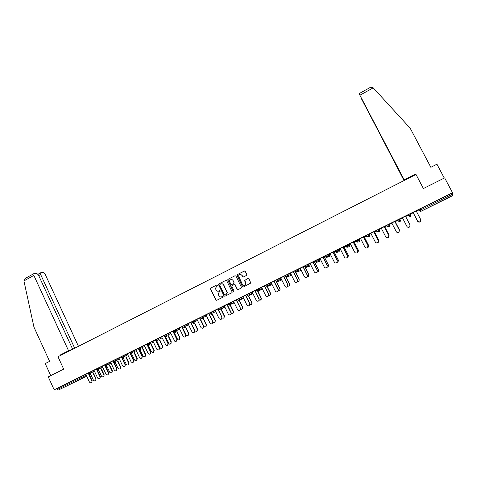 <?xml version="1.0" encoding="UTF-8"?>
<svg xmlns="http://www.w3.org/2000/svg" width="477" height="477" viewBox="0 0 477 477"><rect width="100%" height="100%" fill="white"/><g stroke="black" fill="none" stroke-linecap="round" stroke-linejoin="round"><path stroke-width="0.72" d="M217.548 285.121L216.928 284.9L210.715 288.036L210.429 288.943L215.801 299.997L216.689 300.319L222.926 297.213L223.129 296.575L222.503 296.348L221.698 296.754C220.499 297.201 219.551 296.855 218.854 295.722L218.192 294.053L219.325 291.888L220.386 291.024L219.712 290.618L218.907 291.024C217.709 291.477 216.767 291.137 216.069 289.998L215.413 288.388L217.548 285.121M441.911 200.763L436.491 203.542L441.911 200.763M68.336 385.183L75.11 381.922L68.336 385.183M246.49 275.432L246.782 274.508L245.238 271.371L244.337 271.055L237.278 274.621L236.914 275.163L242.465 286.695L243.365 287.017L250.807 283.034L248.881 278.765L247.974 278.443L244.582 280.458L245.733 283.946C244.838 285.705 243.711 285.842 242.364 284.37L238.572 275.992C239.388 274.102 240.521 273.911 241.952 275.408L242.554 276.636L243.461 276.952L246.49 275.432M54.157 389.792L48.272 376.884L63.685 369.144L57.997 356.736L415.998 174.469L423.391 188.54L444.647 177.867L452.506 192.702L54.157 389.792L57.127 388.427L57.556 389.363L81.024 377.766L80.589 376.818L57.127 388.427M226.718 280.72L225.824 280.404L218.877 283.916L218.52 284.584L223.993 295.913L224.882 296.235L231.864 292.753L232.227 292.186L226.718 280.72M228.042 279.283L235.042 275.748L235.942 276.064L241.416 287.22L241.123 288.138L238.106 289.64L237.206 289.318L234.994 284.799L234.094 284.477L231.739 286.051L234.112 291.095L233.283 291.507L227.678 279.892L228.042 279.283L235.042 275.748M86.766 376.27L58.427 390.025L57.556 389.363M452.506 192.702L452.107 193.024L453.144 195.153L451.957 196.017L420.887 211.353L419.361 210.888L419.581 210.47L419.027 209.409L420.082 208.866L420.642 209.928L452.679 194.097M418.878 209.958L416.343 211.21M413.142 212.79L410.429 214.131M408.366 215.151L405.641 216.498M402.546 218.031L399.941 219.319M397.675 220.44L395.171 221.68M391.939 223.278L389.584 224.44M387.044 225.699L384.79 226.813M381.421 228.477L379.316 229.52M376.496 230.916L374.493 231.905M370.993 233.635L369.126 234.559M366.038 236.085L364.279 236.956M360.648 238.75L359.026 239.549M355.669 241.213L354.149 241.964M350.392 243.819L349.003 244.51M345.384 246.299L344.102 246.931M340.22 248.851L339.064 249.423M335.182 251.343L334.138 251.862M330.132 253.842L329.208 254.301M325.07 256.346L324.253 256.751M320.127 258.79L319.423 259.136M315.041 261.307L314.444 261.599M310.205 263.698L309.722 263.936M305.089 266.226L304.72 266.41M239.466 298.674L238.756 299.031M230.129 303.294L229.622 303.545M220.863 307.88L220.565 308.023M164.869 335.569L164.565 335.719M156.289 339.809L155.896 340.006M85.86 374.314L88.388 373.05M410.566 216.421L408.849 216.081L408.211 214.757L410.28 213.732L410.834 214.793L410.584 216.117L410.834 214.793M419.361 210.888L419.027 209.409M452.107 193.024L420.082 208.866M80.589 376.818L85.89 374.367M405.557 216.337L407.245 215.503L405.545 216.325L410.059 224.983L409.642 226.969L410.059 224.983L405.486 216.2L410.035 224.983L409.648 226.963M402.451 217.858L400.835 218.657L402.457 217.87M400.692 218.573L407.173 215.354L405.462 216.212L410.035 224.983L409.624 226.986C408.556 227.654 407.668 227.487 406.947 226.497L402.385 217.721L400.686 218.561M387.39 226.378L389.208 226.664L389.375 225.394L387.39 226.378L386.847 225.323L388.886 224.315L389.53 224.339L390.061 225.365L389.429 225.371L388.886 224.315M384.706 226.653L386.364 225.83L384.671 226.653M380.074 228.942L381.338 228.316L380.068 228.93M381.266 228.185L384.295 226.688M366.384 236.759L368.196 237.021L368.333 235.793L366.384 236.759L365.847 235.716L367.797 234.744L369.079 234.457L369.597 235.471L368.387 235.769L367.85 234.726M364.195 236.795L365.77 236.002L364.136 236.813M360.558 238.578L359.575 239.066L360.57 238.589M360.499 238.458L365.179 236.139L363.474 236.986L367.964 245.607L367.582 247.539L367.91 245.637M345.724 246.973L347.536 247.205L347.644 246.019L345.724 246.973L345.193 245.929L347.119 244.975L348.955 244.409L349.468 245.416L347.697 245.995L347.167 244.957M340.137 248.678L339.451 249.018L340.143 248.69M342.993 247.098L347.369 255.708L347.095 257.544C346.075 258.307 345.187 258.17 344.436 257.145L340.065 248.547L338.443 249.352L342.999 247.116M325.403 257.008L326.864 257.497L327.228 257.204L327.3 256.071L325.403 257.008L324.885 255.982L326.775 255.04L329.154 254.199L329.667 255.201L327.347 256.054L326.823 255.022M319.984 258.498L322.857 257.073M305.423 266.887L306.854 267.376L307.254 267.031L307.289 265.963L305.423 266.887L304.91 265.862L306.771 264.938L309.674 263.835L310.175 264.83L307.331 265.945L306.812 264.92M304.642 266.249L305.012 266.071M305.006 266.059L304.505 266.303M300.218 268.277L303.05 266.876M285.759 276.6L287.178 277.095L287.613 276.678L287.601 275.688L285.759 276.6L285.258 275.587L287.13 274.657L290.499 273.321L290.994 274.311L287.637 275.676L287.13 274.657M287.75 284.936L287.685 286.48C286.731 287.476 285.818 287.422 284.954 286.307L280.762 277.882L279.212 278.651L285.252 275.676L283.559 276.517L287.905 284.864L287.84 286.403L287.142 286.999M266.416 286.158L267.812 286.653L268.301 286.128L268.235 285.264L266.416 286.158L265.922 285.151L271.246 282.807M268.509 294.369L268.539 295.734C267.633 296.885 266.709 296.879 265.761 295.716L261.629 287.351L260.102 288.108L265.951 285.216L264.377 286.003L268.688 294.285L268.718 295.645L267.931 296.408M247.384 295.567L248.755 296.062L249.286 295.382L249.179 294.679L247.384 295.567L246.895 294.565L252.25 292.174M245.494 295.329L249.578 303.652L249.698 304.749C248.893 306.127 247.951 306.204 246.871 304.982L242.799 296.664L241.29 297.409L245.5 295.341M228.65 304.815L228.167 303.825L233.557 301.404M224.268 305.846L228.197 303.885M226.921 304.535L228.203 303.897M210.22 313.932L211.549 314.426L212.05 313.252L211.496 312.077L211.979 313.067L210.22 313.932L209.737 312.942L215.163 310.485M206.022 314.874L209.767 313.001L208.634 313.58L212.933 321.862L212.086 323.74M193.328 321.063L193.805 322.047L192.064 322.905L191.593 321.921L197.049 319.429M188.057 323.758L191.623 321.981M188.051 323.746L192.195 332.248C193.906 333.137 194.688 332.6 194.55 330.633L190.627 322.476L191.629 321.993M174.188 331.73L173.723 330.764L179.221 328.236M176.77 339.35C177.027 341.037 176.371 341.669 174.791 341.24L170.367 332.499L168.947 333.196L173.753 330.823L172.907 331.253L176.77 339.35L177.056 339.213L176.293 341.264M157.833 338.622L158.292 339.594L156.587 340.435L156.128 339.463L161.667 336.911M155.806 339.862L156.217 339.66L155.806 339.851M152.956 341.127L156.152 339.529L155.448 339.892L159.264 347.936L159.568 347.787L158.805 349.82M139.248 348.997L138.795 348.037L144.376 345.455M147.214 344.179L147.858 345.032L147.381 344.102M138.252 348.383L142.027 356.391C142.349 357.732 141.872 358.412 140.59 358.442L139.558 357.595L135.796 349.599L134.419 350.279L138.825 348.097M138.258 348.395L138.831 348.109M122.178 357.434L121.73 356.48L127.353 353.868M121.319 356.76L125.046 364.714C125.373 365.954 124.95 366.64 123.781 366.771L122.613 365.907L118.898 357.959L117.545 358.626L121.76 356.54M121.325 356.772L121.766 356.552M106.586 363.975L107.027 364.929L105.363 365.752L104.922 364.798L110.581 362.162M104.952 364.869L104.648 365.018L108.315 372.913C108.643 374.087 108.261 374.767 107.176 374.958L105.924 374.087L102.257 366.187L100.915 366.849L104.952 364.857M88.794 373.926L88.364 372.99L94.058 370.325M96.396 369.091L100.045 376.967C100.373 378.112 100.009 378.792 98.96 379L97.672 378.136L94.023 370.259L92.699 370.915L96.64 368.965M98.268 368.089L98.709 369.043L97.052 369.86L96.61 368.906L102.287 366.258M113.329 360.725L112.954 360.91L116.65 368.828C116.978 370.033 116.579 370.718 115.452 370.879L114.236 370.009L110.545 362.091L109.197 362.753L113.323 360.713M114.963 359.831L115.41 360.785L113.741 361.608L113.293 360.654L118.934 358.03M127.317 353.803L130.263 352.336M129.762 352.598L130.269 352.348M130.68 353.23L130.233 352.276L135.832 349.677M150.613 352.175C150.929 353.582 150.416 354.262 149.074 354.22L148.126 353.397L144.34 345.372L142.951 346.058L147.459 343.828L146.821 344.156L150.613 352.175L150.923 352.026L150.166 354.053M147.518 343.953L147.184 344.114L147.524 343.965M147.882 344.728L147.429 343.768L152.986 341.198M155.836 339.922L156.283 340.864M161.631 336.834L164.917 335.188M164.142 335.587L164.923 335.2M164.493 335.569L164.798 335.42L164.487 335.558M166.604 334.282L167.069 335.259L165.352 336.106L164.893 335.128L170.408 332.588M181.731 326.876L185.625 335.009C185.839 336.828 185.112 337.418 183.46 336.786L179.173 328.14L177.748 328.844L181.737 326.888M184.349 325.505L184.82 326.483L183.09 327.341L182.625 326.357L188.099 323.847M200.668 317.521L199.601 318.052L203.542 326.226C203.59 328.349 202.743 328.814 201.008 327.627L197.001 319.322L195.552 320.037L200.662 317.509M201.109 318.439L202.427 318.928L202.868 317.604L202.379 316.585L202.856 317.575L201.109 318.439L200.632 317.449L206.07 314.975M221.739 317.3L221.883 317.765C221.453 319.65 220.523 319.93 219.098 318.6L215.103 310.366L213.63 311.093L218.949 308.464L217.745 309.072L221.972 317.187L221.215 319.274M220.69 307.528L221.173 308.518L219.402 309.394L218.919 308.404L224.321 305.96M233.497 301.279L237.522 299.276L236.175 299.955L240.438 308.136L240.587 309.054L239.675 310.235M239.293 298.322L239.788 299.323L237.981 300.212L237.492 299.216L242.865 296.807M252.184 292.037L256.399 289.938M254.903 290.696L256.405 289.95M258.2 288.973L258.695 289.98L256.864 290.881L256.37 289.879L261.712 287.512M271.163 282.646L275.581 280.458M271.157 282.634L275.318 291.036C276.219 292.168 277.137 292.198 278.073 291.131L278.091 289.676L273.923 281.269L275.587 280.464M276.046 281.394L275.551 280.387L280.858 278.073M290.457 273.106L294.965 270.876L293.26 271.717L297.63 280.094L297.523 281.704L296.867 282.241M297.547 281.668L298.912 281.019L299.157 279.361L295.144 270.948L294.846 271.079M295.549 271.765L296.974 272.254L297.404 270.847L295.549 271.765L295.042 270.745L300.051 268.599M317.193 270.501L317.014 272.224C316.018 273.071 315.124 272.963 314.331 271.908L310.05 263.393L308.464 264.18L314.617 261.152L312.912 261.998L317.312 270.441L317.133 272.158L318.296 271.586L318.475 269.887L314.182 261.366M314.367 261.444L314.957 261.146M314.951 261.134L314.242 261.485M315.369 261.962L314.856 260.943L316.776 259.989L319.375 259.035L319.882 260.037L317.294 261.02L316.776 259.989M329.989 253.549L332.886 252.112M329.613 253.901L330.054 253.681L329.607 253.889M335.522 252.011L336.995 252.5L337.34 252.226L337.43 251.063L335.522 252.011L334.997 250.98L336.953 250.008L339.016 249.322L339.529 250.33L337.477 251.045L336.953 250.008M350.243 243.526L353.195 242.072M349.552 244.039L350.309 243.664L349.546 244.027M354.065 241.803L355.586 241.052M355.58 241.04L353.994 241.827M356.009 241.887L357.822 242.137L357.947 240.927L356.009 241.887L355.478 240.843L357.464 239.859L358.978 239.454L359.497 240.468L358 240.903L357.464 239.859M373.831 231.846L378.309 240.539L377.957 242.465C376.913 243.169 376.031 243.02 375.298 242.012L370.832 233.331L369.168 234.153L373.837 231.858M377.814 242.584L378.428 242.227L378.816 240.307L374.403 231.733L376.055 230.928L374.362 231.75M369.818 234.016L370.909 233.474L369.812 234.004M376.842 231.589L378.655 231.864L378.81 230.612L376.842 231.589L376.305 230.54L378.273 229.562L379.263 229.419L379.787 230.439L378.863 230.594L378.327 229.544M391.784 222.98L396.524 220.618L394.837 221.471L399.386 230.206L398.993 232.186L399.386 230.206M396.763 220.69L395.063 221.513L396.763 220.69M390.419 223.826L391.856 223.117L390.413 223.814M398.033 221.119L399.851 221.411L400.036 220.124L398.033 221.119L397.484 220.064L399.541 219.05L400.418 220.243L399.541 219.05M419.861 222.026L417.667 221.239L413.076 212.45L411.359 213.297L417.894 210.047M416.188 210.912L417.9 210.065M416.26 211.043L417.822 210.256L416.248 211.031M411.365 213.463L413.058 212.629L411.365 213.452M219.861 290.576L219.092 290.964M222.634 296.306L221.877 296.682M217.089 284.852L210.912 287.977L210.566 288.704L215.992 299.926L216.731 300.301M225.824 280.404L219.062 283.857L218.704 284.525L224.178 295.841L224.917 296.217M219.945 284.453L219.742 285.091L224.488 294.822L225.114 295.048L225.967 294.619L227.124 292.681L223.641 285.043C222.944 283.904 221.996 283.565 220.797 284.018L219.945 284.453M221.203 283.869C222.33 283.565 223.206 283.934 223.82 284.984L227.302 292.616L226.146 294.553L225.293 294.983M234.267 284.417L235.161 284.739L237.379 289.259L238.13 289.628M228.221 279.236L227.928 280.148L233.456 291.441L233.951 291.709M232.698 280.112C231.172 278.586 230.051 278.83 229.33 280.846L230.785 284.292L231.679 284.608L233.67 283.612L233.963 282.694L232.871 280.059L230.671 279.123M232.871 280.059L234.207 282.998L231.858 284.554M239.925 274.418L242.119 275.36L242.721 276.582L243.437 276.964M244.677 285.276L245.899 283.893L245.572 282.766M248.147 278.383L244.743 280.404L245.733 282.712M244.54 270.99L237.445 274.573L237.087 275.116L242.626 286.635L243.383 287.011M90.624 374.147L93.432 380.223L94.732 381.081C95.74 380.849 96.086 380.187 95.764 379.084L96.127 378.905L95.382 380.855M95.764 379.084L92.979 373.056M96.127 378.905L93.343 372.883M85.86 374.302L89.479 382.149L90.791 383.019C91.811 382.787 92.162 382.113 91.834 380.992L92.21 380.813L91.453 382.787M89.235 374.373L92.21 380.813M88.209 373.139L91.834 380.992M68.145 351.573L72.689 349.247L38.357 274.83L36.586 273.255L34.064 273.577L33.855 275.426L23.928 280.917L25.412 278.335M23.928 280.917L33.95 327.121L49.596 361.351L45.22 363.581L50.729 375.649M78.466 346.314L44.999 273.947L43.276 272.397L40.849 272.707L40.658 274.525L38.709 275.599M74.698 348.234L40.658 274.525M72.689 349.247L68.557 350.756L33.855 275.426M64.359 353.493L60.072 355.079L68.557 350.756M60.293 355.568L60.072 355.079M404.186 179.787L359.062 93.641L404.293 180.419L404.186 179.787L415.58 173.986L415.527 174.707M370.48 87.321L372.871 87.464L410.196 128.23L430.85 167.308L436.938 164.207L444.272 178.058M361.077 97.845L404.043 180.556M360.994 97.892L404.21 180.473M410.447 177.295L404.293 180.419M415.872 174.534L415.58 173.986M98.709 370.146L101.541 376.252L102.811 377.11C103.849 376.896 104.213 376.228 103.891 375.101L104.242 374.928L103.497 376.884M103.891 375.101L101.082 369.049M104.242 374.928L101.44 368.882M106.854 366.121L109.704 372.245L110.944 373.103C112.017 372.919 112.393 372.245 112.071 371.088L112.417 370.921L111.666 372.883M112.071 371.088L109.245 365.018M112.417 370.921L109.591 364.857M115.058 362.067L117.926 368.214L119.131 369.073C120.24 368.912 120.639 368.238 120.311 367.046L119.9 368.852M120.311 367.046L117.467 360.952M120.651 366.879L117.807 360.797M123.299 357.923L126.214 364.154L127.365 365.006C128.522 364.881 128.939 364.201 128.617 362.973L128.2 364.792M128.617 362.973L125.749 356.862M128.945 362.812L126.083 356.707M131.467 353.469L134.562 360.057L135.653 360.904C136.863 360.821 137.304 360.147 136.982 358.871L136.553 360.701M136.982 358.871L134.097 352.736M137.304 358.716L134.425 352.586M97.362 370.224L100.408 376.794L99.651 378.774M105.53 365.984L108.673 372.74L107.915 374.731M113.711 361.626L116.996 368.661L116.233 370.659M121.659 356.605L125.379 364.547L124.622 366.551M127.317 353.791L131.056 361.769L132.159 362.627C133.381 362.538 133.828 361.852 133.5 360.564L133.071 362.419M130.09 352.437L133.828 360.403M129.756 352.586L133.5 360.564M139.618 348.812L142.975 355.937L143.994 356.772C145.258 356.742 145.729 356.063 145.413 354.739L144.972 356.581M145.413 354.739L142.51 348.586M145.724 354.59L142.82 348.437M138.574 348.234L142.343 356.23L141.586 358.251M148.329 345.187L151.447 351.782L152.378 352.592C153.707 352.634 154.214 351.966 153.904 350.577L153.457 352.431M153.904 350.577L150.976 344.394M154.208 350.428L151.287 344.257M147.131 344.006L150.923 352.026M156.605 340.477L159.986 347.596L160.815 348.371C162.216 348.508 162.764 347.846 162.46 346.38L162.007 348.246M162.46 346.38L159.515 340.179M162.752 346.236L159.813 340.041M152.95 341.115L156.76 349.164L157.601 349.951C159.014 350.088 159.568 349.414 159.264 347.936M155.752 339.743L159.568 347.787M164.738 335.295L169.287 344.096C170.766 344.358 171.362 343.708 171.082 342.152L170.617 344.03M171.082 342.152L168.113 335.927M171.368 342.015L168.405 335.796M161.625 336.822L166.169 345.628C167.665 345.891 168.274 345.235 167.982 343.661L167.516 345.557M164.434 335.444L168.28 343.518M164.136 335.575L167.982 343.661M173.384 331.02L177.808 339.761C179.37 340.184 180.02 339.558 179.769 337.895L179.292 339.785M179.769 337.895L176.782 331.646M180.044 337.764L177.056 331.521M173.187 331.116L177.056 339.213M182.089 326.709L186.382 335.355C188.016 335.981 188.725 335.397 188.522 333.602L188.033 335.504M188.522 333.602L185.511 327.329M188.785 333.477L185.78 327.21M182.005 326.751L185.899 334.878L185.136 336.935M194.896 330.722L195.01 330.871C196.703 331.753 197.478 331.223 197.341 329.279L196.846 331.193M197.341 329.279L194.306 322.983M197.597 329.154L194.568 322.863M190.895 322.357L194.813 330.507L194.05 332.57M203.941 326.596C205.635 327.377 206.398 326.817 206.225 324.92L205.724 326.846M206.225 324.92L203.172 318.6M206.475 324.801L202.963 317.527M199.851 317.926L203.798 326.101L203.035 328.176M206.016 314.862L209.981 323.066C211.573 324.414 212.474 324.056 212.688 321.981C214.286 323.09 215.139 322.673 215.264 320.729L214.668 322.464M215.187 320.532L212.11 314.182M215.419 320.413L212.348 314.075M212.933 321.862L212.605 321.784M208.878 313.461L212.849 321.665M221.888 317.801C223.308 318.6 224.13 318.189 224.351 316.561L224.208 316.108L224.578 316.454L223.689 318.052M224.208 316.108L221.107 309.728M224.44 315.995L221.34 309.627M217.977 308.959L221.972 317.187M231.124 313.49C232.382 314.087 233.164 313.705 233.468 312.346L233.307 311.648L233.682 312.238L232.77 313.604M233.307 311.648L230.182 305.238M233.521 311.541L230.403 305.143M224.262 305.835L228.286 314.093C229.568 315.392 230.51 315.196 231.112 313.496L230.946 312.787L231.333 313.389L230.409 314.772M227.147 304.421L231.172 312.679M226.915 304.523L230.946 312.787M240.45 309.126C241.553 309.543 242.274 309.191 242.62 308.059L242.471 307.152L242.829 307.957L241.928 309.126M242.471 307.152L239.323 300.719L237.981 300.212M242.68 307.051L239.532 300.623M233.492 301.267L237.54 309.555C238.715 310.819 239.657 310.688 240.378 309.162L240.223 308.237M236.389 299.854L240.438 308.136M249.829 304.684L251.826 303.706L251.91 302.525L252.023 303.605L251.158 304.606M251.713 302.621L248.529 296.139M251.91 302.525L248.738 296.068M245.703 295.245L249.781 303.557L249.9 304.654L249.018 305.662M259.261 300.182L261.098 299.282L261.211 297.964L261.283 299.192L260.46 300.051M261.026 298.053L257.783 291.477M261.211 297.964L258.003 291.459M252.178 292.025L256.28 300.367C257.288 301.559 258.218 301.53 259.083 300.272L259.005 299.031L259.273 300.182L258.439 301.053M255.094 290.6L259.196 298.936M254.897 290.684L259.005 299.031M268.73 295.621L270.435 294.798L270.584 293.367L270.614 294.708L269.833 295.466M270.411 293.456L267.078 286.713M270.584 293.367L267.311 286.755M264.556 285.92L268.688 294.285M278.258 291.012L279.85 290.255L280.035 288.734L280.017 290.177L279.283 290.839M279.868 288.818L276.386 281.8M280.035 288.734L276.66 281.937M274.096 281.197L278.258 289.593L278.24 291.053L277.495 291.721M287.864 286.361L289.342 285.663L289.557 284.065L289.497 285.586L288.806 286.176M289.408 284.143L285.204 275.706M289.557 284.065L285.997 276.916M283.714 276.439L287.905 284.864M299.157 279.361L299.055 280.947L298.405 281.478M299.019 279.427L294.786 270.966M290.445 273.094L294.667 281.549C295.501 282.64 296.408 282.712 297.38 281.776L297.481 280.166M293.409 271.646L297.63 280.094M307.301 276.934L308.565 276.326L308.834 274.615L308.691 276.261L308.088 276.738M308.708 274.674L304.445 266.184M308.834 274.615L304.636 266.238M300.212 268.265L304.457 276.743C305.274 277.823 306.168 277.912 307.152 277.024L307.301 275.354L307.289 276.958L306.669 277.441M303.181 266.81L307.432 275.289M303.044 266.864L307.301 275.354M318.475 269.887L318.415 271.526L317.843 271.962M318.594 269.833L314.361 261.432M317.014 272.224L316.555 272.605M313.031 261.939L317.312 270.441M327.025 267.341L328.11 266.798L328.426 265.009L328.212 266.75L327.675 267.15M328.319 265.063L324.002 256.513M328.426 265.009L324.163 256.578M319.978 258.486L324.282 267.025C325.064 268.074 325.952 268.187 326.954 267.376L327.168 265.611L327.067 267.323L326.518 267.728M322.965 257.02L327.282 265.558M322.851 257.061L327.168 265.611M336.989 262.481L338.002 261.974L338.342 260.15L338.098 261.927L337.591 262.296M338.247 260.192L333.894 251.617M338.342 260.15L334.049 251.689M329.983 253.537L334.317 262.106C335.081 263.143 335.969 263.268 336.983 262.481L337.227 260.68L337.078 262.433L336.565 262.809M332.982 252.071L337.328 260.633M332.88 252.1L337.227 260.68M347.065 257.574L347.983 257.103L348.335 255.249L348.067 257.061L347.59 257.401M348.252 255.284L343.869 246.681M348.335 255.249L344.012 246.764M343.082 247.074L347.453 255.666L347.178 257.502L346.701 257.848M357.231 252.625L358.048 252.19L358.412 250.306L358.114 252.154L357.667 252.464M358.34 250.342L353.928 241.708M358.412 250.306L354.059 241.791M350.237 243.514L354.638 252.142C355.383 253.162 356.271 253.305 357.297 252.566L357.595 250.693L357.368 252.53L356.915 252.846M353.26 242.036L357.667 250.658M353.189 242.06L357.595 250.693M367.481 247.629L368.196 247.229L368.572 245.327L368.25 247.199L367.833 247.491M368.518 245.351L364.07 236.687M368.572 245.327L364.189 236.783M360.493 238.446L364.929 247.098C365.662 248.112 366.551 248.261 367.582 247.539M363.528 236.956L367.964 245.607M378.816 240.307L378.082 242.471M378.774 240.325L374.296 231.631M373.885 231.834L378.35 240.515L377.611 242.715M388.236 237.492L388.749 237.182L389.113 235.25L388.421 237.409M389.113 235.25L384.605 226.533M389.143 235.239L384.7 226.641M381.26 228.167L385.762 236.884C386.483 237.886 387.372 238.041 388.421 237.355L388.791 235.394L388.093 237.582M384.325 226.67L388.821 235.382M384.283 226.676L388.791 235.394M398.772 232.347L399.541 230.141L398.873 232.293M399.541 230.141L395.004 221.388M399.559 230.135L395.081 221.501M391.778 222.968L396.309 231.709C397.031 232.71 397.919 232.871 398.975 232.192L398.689 232.394M394.825 221.459L399.368 230.212M419.748 222.067L417.584 221.292L419.802 222.043M412.999 212.486L417.596 221.292L413.052 212.617M413.076 212.432L417.673 221.233C418.389 222.228 419.283 222.395 420.356 221.733L420.786 219.712L416.177 210.894M89.485 374.928L90.046 374.654L89.479 374.91M86.731 376.192L58.427 390.025M81.817 376.228L82.253 377.17L81.877 378.446L81.024 377.766L86.319 375.298M453.144 195.153L420.887 211.353M420.642 209.928L421.149 210.953L419.581 210.47L420.642 209.928M90.046 374.654L90.433 374.23M90.016 372.173L90.451 373.121L88.8 373.938L89.694 374.481L90.451 373.121L94.488 371.261M97.052 369.86L98.328 370.325L98.709 369.043L102.722 367.195M105.363 365.752L106.639 366.223L107.027 364.929L111.016 363.098M113.741 361.608L115.023 362.085L115.41 360.785L119.375 358.972M123.406 355.651L123.859 356.611L127.794 354.816M131.914 351.448L132.367 352.408L136.279 350.625M140.488 347.202L140.942 348.168L144.829 346.403M147.655 345.121L147.912 345.658M149.128 342.933L149.581 343.899L153.439 342.152M156.587 340.435L157.881 340.924L158.292 339.594L162.12 337.865M165.352 336.106L166.658 336.589L167.069 335.259L170.867 333.548M175.441 329.911L175.912 330.889L179.68 329.196M184.402 327.83L184.82 326.483L188.564 324.813M193.382 323.4L193.805 322.047L197.52 320.395M206.553 315.977L202.856 317.575L206.541 315.941M215.717 311.636L212.05 313.252L215.634 311.457M219.402 309.394L220.738 309.889L221.173 308.518L224.798 306.938M234.243 302.806L230.552 304.421L230.003 305.316L228.656 304.821L230.427 303.944L229.944 302.949L230.445 303.938L234.034 302.376M239.341 300.707L239.788 299.323L243.348 297.785M248.708 293.665L249.203 294.667L252.732 293.158M256.864 290.881L258.248 291.375L258.755 290.785L258.695 289.98L262.195 288.496M267.764 284.238L268.265 285.246L271.735 283.797M277.411 279.468L277.912 280.482L281.352 279.063M296.932 269.809L297.445 270.829L300.546 269.588L300.045 268.599M408.849 216.081L408.211 214.757M98.065 370.695L98.459 370.265M106.138 366.706L106.556 366.241M114.277 362.693L114.736 362.067M122.988 357.994L122.589 358.579L122.941 357.988M122.649 357.195L122.184 357.44L123.465 357.917L123.859 356.611L122.649 357.195M130.996 354.363L131.217 353.725M131.163 352.992L130.686 353.236L131.968 353.713L132.367 352.408L131.163 352.992M139.439 350.07L139.487 349.307M139.737 348.747L139.254 349.003L140.542 349.486L140.942 348.168L139.737 348.747M147.858 345.038L147.936 345.706M148.383 344.477L147.888 344.734L149.182 345.217L149.581 343.899L148.383 344.477M174.725 331.461L174.188 331.742L174.475 332.087L175.494 332.231L175.912 330.889L174.725 331.461M220.678 307.528L221.274 308.863L224.947 307.248M230.552 304.421L230.445 303.938L230.552 304.421M239.275 298.328L239.889 299.932L243.604 298.316M253.031 293.766L249.286 295.382L248.69 293.677M258.17 288.984L258.755 290.785L262.529 289.163M272.111 284.56L270.87 285.037M272.093 284.519L268.301 286.128L267.734 284.25M276.785 281.025L276.052 281.4L277.453 281.889L277.918 281.43L277.912 280.482L276.785 281.025M281.066 280.363L281.615 279.594M290.541 275.688L290.994 274.311M290.672 275.617L287.613 276.678L287.094 274.674M300.546 269.594L300.498 270.608L297.398 271.878L296.891 269.827M309.716 266.226L310.175 264.83M309.853 266.142L307.254 267.031L307.331 265.945L306.771 264.938M316.191 261.551L315.375 261.968L316.817 262.457L317.294 261.02L316.191 261.551M319.554 261.354L318.767 261.527M319.882 260.043L319.787 261.128L317.199 262.141L316.734 260.007M329.345 256.525L328.552 256.704M326.775 255.04L327.347 256.054L327.228 257.204L329.547 256.328L329.667 255.201M339.052 251.743L339.529 250.33M339.207 251.653L337.34 252.226L337.477 251.045L336.905 250.031M349.152 246.746L348.323 246.931M347.119 244.975L347.697 245.995L347.536 247.205L349.319 246.591L349.468 245.416M359.175 241.791L358.305 241.982M357.416 239.883L358 240.903L357.822 242.137L359.324 241.66L359.497 240.468M369.287 236.801L368.333 236.986M369.603 235.471L369.413 236.693L368.196 237.021L368.387 235.769L367.797 234.744M379.477 231.768L378.744 231.995M378.273 229.562L378.863 230.594L378.655 231.864L379.585 231.673L379.787 230.439M389.566 226.813L390.061 225.365M389.757 226.694L389.208 226.664L389.429 225.371L388.833 224.339M400.114 221.578L398.939 221.722M399.487 219.068L400.09 220.106L399.851 221.411L400.191 221.519L400.418 220.243M410.226 213.756L410.78 214.817L408.759 215.819L410.619 216.373L410.953 215.336M373.229 87.851L359.92 95.209M100.045 376.967L100.408 376.794M108.315 372.913L108.673 372.74M116.65 368.828L116.996 368.661M125.046 364.714L125.379 364.547M142.027 356.391L142.343 356.23M90.117 374.612L90.493 374.207M98.137 370.653L98.512 370.235M106.216 366.664L106.598 366.235M114.355 362.645L114.784 362.067M131.002 354.375L131.264 353.743M139.451 350.094L139.546 349.361M271.789 284.936L272.117 284.566M281.191 280.291L277.918 281.43L277.375 279.48M318.821 261.509L319.429 261.426M328.611 256.686L329.208 256.602M368.28 236.926L369.091 236.914M378.851 231.971L379.281 231.882M399.07 221.727L399.917 221.698M40.623 272.796L38.017 274.239M33.825 273.673L25.06 278.526M370.79 87.148L359.062 93.641"/></g></svg>
